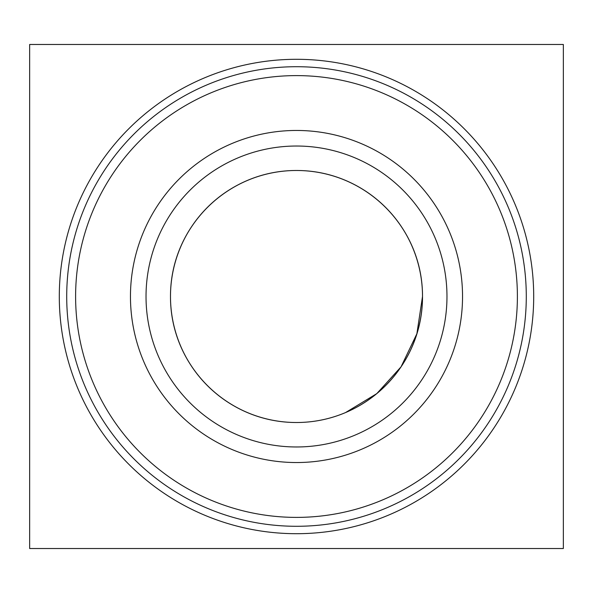 <?xml version="1.0" encoding="UTF-8"?>
<svg xmlns="http://www.w3.org/2000/svg" width="593" height="593" viewBox="0 0 593 593"><rect width="100%" height="100%" fill="white"/><g stroke="black" fill="none" stroke-linecap="round" stroke-linejoin="round"><path stroke-width="0.89" d="M66.712 296.5A229.787 229.787 0 0 1 296.5 66.712A229.787 229.787 0 0 1 526.288 296.5A229.787 229.787 0 0 1 296.5 526.288A229.787 229.787 0 0 1 66.712 296.5M75.608 296.5A220.892 220.892 0 0 1 296.5 75.608A220.892 220.892 0 0 1 517.392 296.5A220.892 220.892 0 0 1 296.5 517.392A220.892 220.892 0 0 1 75.608 296.5M462.54 296.5A166.04 166.04 0 0 1 296.5 462.54A166.04 166.04 0 0 1 130.46 296.5A166.04 166.04 0 0 1 296.5 130.46A166.04 166.04 0 0 1 462.54 296.5M446.974 296.5A150.474 150.474 0 0 1 296.5 446.974A150.474 150.474 0 0 1 146.026 296.5A150.474 150.474 0 0 1 296.5 146.026A150.474 150.474 0 0 1 446.974 296.5M296.5 170.487C226.941 170.495 170.258 227.267 170.487 296.5C170.302 227.282 227.023 170.369 296.5 170.487C366.059 170.495 422.742 227.267 422.512 296.5A126.012 126.012 0 0 0 296.5 170.487A126.012 126.012 0 0 0 170.487 296.5C170.332 365.629 226.867 422.616 296.5 422.512C366.103 422.512 422.735 365.696 422.512 296.5C422.698 227.282 365.977 170.369 296.5 170.487M533.7 296.5A237.2 237.2 0 0 1 296.5 533.7A237.2 237.2 0 0 1 59.3 296.5A237.2 237.2 0 0 1 296.5 59.3A237.2 237.2 0 0 1 533.7 296.5M563.35 44.475L29.65 44.475L29.65 548.525L563.35 548.525L563.35 44.475M296.5 422.512C226.897 422.512 170.265 365.696 170.487 296.5A126.012 126.012 0 0 0 296.5 422.512A126.012 126.012 0 0 0 422.512 296.5L416.879 333.763L401.038 366.859L376.8 393.619L345.563 412.565"/></g></svg>
